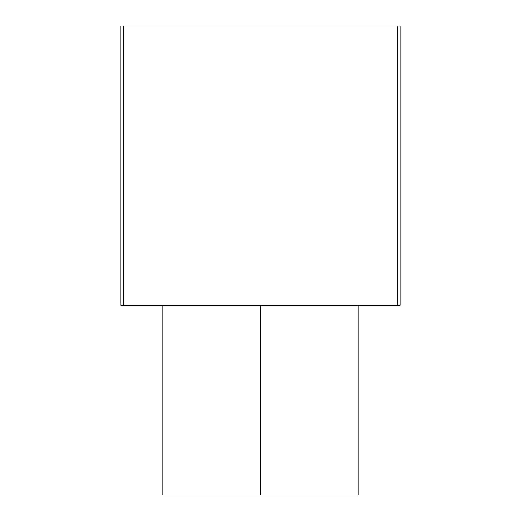<?xml version="1.0" encoding="UTF-8"?>
<svg xmlns="http://www.w3.org/2000/svg" width="521" height="521" viewBox="0 0 521 521"><rect width="100%" height="100%" fill="white"/><g stroke="black" fill="none" stroke-linecap="round" stroke-linejoin="round"><path stroke-width="0.78" d="M162.812 305.156L162.812 494.95L260.5 494.95L260.5 305.156L260.5 494.95L358.188 494.95L358.188 305.156M333.069 494.95L260.5 494.95M120.944 305.156L123.737 305.156L123.737 26.05L120.944 26.05L120.944 305.156L120.944 26.05L123.737 26.05L123.737 305.156L397.262 305.156L397.262 26.05L123.737 26.05L397.262 26.05L397.262 305.156L400.056 305.156L400.056 26.05L397.262 26.05L400.056 26.05L400.056 305.156L120.944 305.156"/></g></svg>
